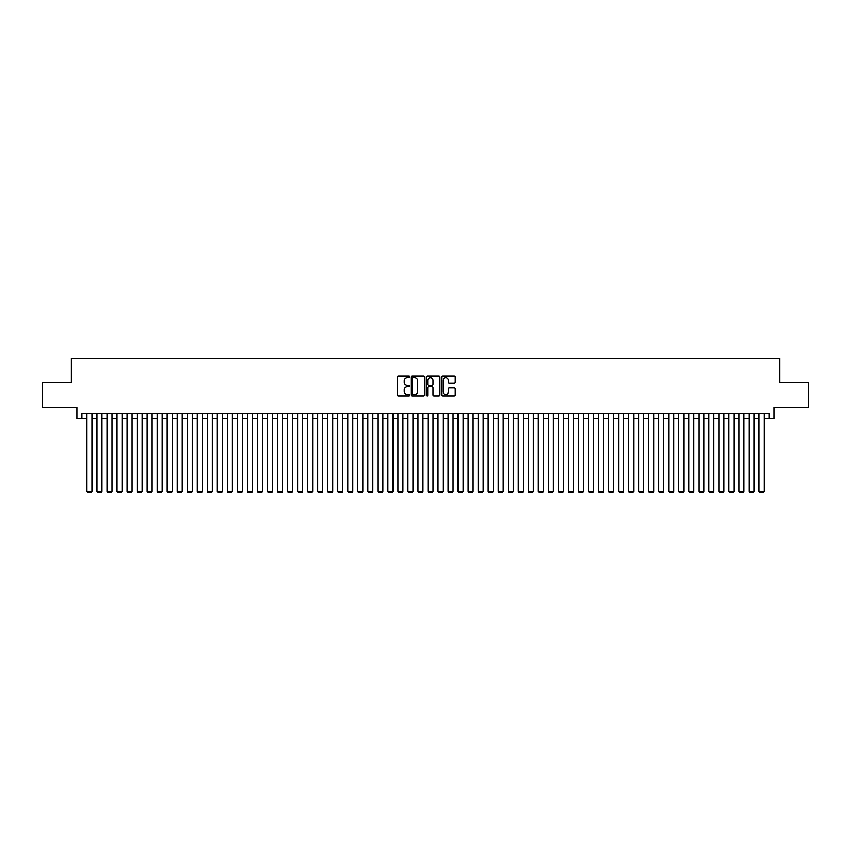 <?xml version="1.0" encoding="UTF-8"?>
<svg xmlns="http://www.w3.org/2000/svg" width="851" height="851" viewBox="0 0 851 851"><rect width="100%" height="100%" fill="white"/><g stroke="black" fill="none" stroke-linecap="round" stroke-linejoin="round"><path stroke-width="1.28" d="M409.448 376.865A0.691 0.691 0 0 0 408.757 376.185L398.3 376.185A0.989 0.989 0 0 0 397.311 377.163L397.311 394.885A0.989 0.989 0 0 0 398.3 395.875L408.757 395.875A0.691 0.691 0 0 0 409.448 395.183A0.691 0.691 0 0 0 408.757 394.492L407.406 394.492A3.149 3.149 0 0 1 404.257 391.343L404.257 389.864A3.149 3.149 0 0 1 407.406 386.716L408.757 386.716A0.691 0.691 0 0 0 409.448 386.024A0.691 0.691 0 0 0 408.757 385.333L407.406 385.333A3.149 3.149 0 0 1 404.257 382.184L404.257 380.705A3.149 3.149 0 0 1 407.406 377.557L408.757 377.557A0.691 0.691 0 0 0 409.448 376.865M454.274 383.12A0.989 0.989 0 0 0 455.264 382.142L455.264 377.163A0.989 0.989 0 0 0 454.274 376.185L442.658 376.185A0.989 0.989 0 0 0 441.669 377.163L441.669 394.885A0.989 0.989 0 0 0 442.658 395.875L454.274 395.875A0.989 0.989 0 0 0 455.264 394.885L455.264 388.886A0.989 0.989 0 0 0 454.274 387.896L449.307 387.896A0.989 0.989 0 0 0 448.317 388.886L448.317 391.864A2.638 2.638 0 0 1 445.69 394.492A2.638 2.638 0 0 1 443.052 391.864L443.052 380.195A2.638 2.638 0 0 1 445.69 377.557A2.638 2.638 0 0 1 448.317 380.195L448.317 382.142A0.989 0.989 0 0 0 449.307 383.12L454.274 383.12M81.919 418.628L81.919 413.618L769.081 413.618L769.081 418.628L774.091 418.628L774.091 407.597L808.45 407.597L808.45 382.514L779.612 382.514L779.612 358.441L71.388 358.441L71.388 382.514L42.55 382.514L42.55 407.597L76.909 407.597L76.909 418.628L86.94 418.628M424.638 377.163A0.989 0.989 0 0 0 423.649 376.185L412.033 376.185A0.989 0.989 0 0 0 411.054 377.163L411.054 394.885A0.989 0.989 0 0 0 412.033 395.875L423.649 395.875A0.989 0.989 0 0 0 424.638 394.885L424.638 377.163M427.351 376.185L438.967 376.185A0.989 0.989 0 0 1 439.946 377.163L439.946 394.885A0.989 0.989 0 0 1 438.967 395.875L433.989 395.875A0.989 0.989 0 0 1 433.01 394.885L433.01 387.705A0.989 0.989 0 0 0 432.021 386.716L428.723 386.716A0.989 0.989 0 0 0 427.745 387.705L427.745 395.183A0.691 0.691 0 0 1 427.053 395.875A0.691 0.691 0 0 1 426.362 395.183L426.362 377.163A0.989 0.989 0 0 1 427.351 376.185M91.951 418.628L96.971 418.628M101.982 418.628L107.003 418.628M112.013 418.628L117.034 418.628M122.044 418.628L127.065 418.628M132.086 418.628L137.096 418.628M142.117 418.628L147.127 418.628M152.148 418.628L157.158 418.628M162.179 418.628L167.19 418.628M172.21 418.628L177.221 418.628M182.242 418.628L187.252 418.628M192.273 418.628L197.283 418.628M202.304 418.628L207.314 418.628M212.335 418.628L217.345 418.628M222.366 418.628L227.377 418.628M232.397 418.628L237.408 418.628M242.429 418.628L247.439 418.628M252.46 418.628L257.47 418.628M262.491 418.628L267.501 418.628M272.522 418.628L277.532 418.628M282.553 418.628L287.564 418.628M292.584 418.628L297.595 418.628M302.616 418.628L307.626 418.628M312.647 418.628L317.657 418.628M322.678 418.628L327.699 418.628M332.709 418.628L337.73 418.628M342.74 418.628L347.761 418.628M352.771 418.628L357.792 418.628M362.803 418.628L367.823 418.628M372.834 418.628L377.855 418.628M382.865 418.628L387.886 418.628M392.896 418.628L397.917 418.628M402.927 418.628L407.948 418.628M412.958 418.628L417.979 418.628M422.99 418.628L428.01 418.628M433.021 418.628L438.042 418.628M443.052 418.628L448.073 418.628M453.083 418.628L458.104 418.628M463.114 418.628L468.135 418.628M473.145 418.628L478.166 418.628M483.177 418.628L488.197 418.628M493.208 418.628L498.229 418.628M503.239 418.628L508.26 418.628M513.27 418.628L518.291 418.628M523.301 418.628L528.322 418.628M533.343 418.628L538.353 418.628M543.374 418.628L548.384 418.628M553.405 418.628L558.416 418.628M563.436 418.628L568.447 418.628M573.468 418.628L578.478 418.628M583.499 418.628L588.509 418.628M593.53 418.628L598.54 418.628M603.561 418.628L608.571 418.628M613.592 418.628L618.603 418.628M623.623 418.628L628.634 418.628M633.655 418.628L638.665 418.628M643.686 418.628L648.696 418.628M653.717 418.628L658.727 418.628M663.748 418.628L668.758 418.628M673.779 418.628L678.79 418.628M683.81 418.628L688.821 418.628M693.842 418.628L698.852 418.628M703.873 418.628L708.883 418.628M713.904 418.628L718.914 418.628M723.935 418.628L728.956 418.628M733.966 418.628L738.987 418.628M743.997 418.628L749.018 418.628M754.029 418.628L759.049 418.628M764.06 418.628L769.081 418.628M413.118 377.557A0.691 0.691 0 0 0 412.427 378.248L412.427 393.8A0.691 0.691 0 0 0 413.118 394.492L414.543 394.492A3.149 3.149 0 0 0 417.692 391.343L417.692 380.705A3.149 3.149 0 0 0 414.543 377.557L413.118 377.557M433.01 380.237A2.638 2.638 0 0 0 430.372 377.61A2.638 2.638 0 0 0 427.745 380.237L427.745 384.354A0.989 0.989 0 0 0 428.723 385.333L432.021 385.333A0.989 0.989 0 0 0 433.01 384.354L433.01 380.237M91.951 413.618L91.951 491.261L86.94 491.261L86.94 413.618M91.951 491.261L91.206 492.559L87.696 492.559L86.94 491.261M101.982 413.618L101.982 491.261L96.971 491.261L96.971 413.618M101.982 491.261L101.237 492.559L97.727 492.559L96.971 491.261M112.013 413.618L112.013 491.261L107.003 491.261L107.003 413.618M112.013 491.261L111.268 492.559L107.758 492.559L107.003 491.261M122.044 413.618L122.044 491.261L117.034 491.261L117.034 413.618M122.044 491.261L121.299 492.559L117.789 492.559L117.034 491.261M132.086 413.618L132.086 491.261L127.065 491.261L127.065 413.618M132.086 491.261L131.331 492.559L127.82 492.559L127.065 491.261M142.117 413.618L142.117 491.261L137.096 491.261L137.096 413.618M142.117 491.261L141.362 492.559L137.851 492.559L137.096 491.261M152.148 413.618L152.148 491.261L147.127 491.261L147.127 413.618M152.148 491.261L151.393 492.559L147.883 492.559L147.127 491.261M162.179 413.618L162.179 491.261L157.158 491.261L157.158 413.618M162.179 491.261L161.424 492.559L157.914 492.559L157.158 491.261M172.21 413.618L172.21 491.261L167.19 491.261L167.19 413.618M172.21 491.261L171.455 492.559L167.945 492.559L167.19 491.261M182.242 413.618L182.242 491.261L177.221 491.261L177.221 413.618M182.242 491.261L181.486 492.559L177.976 492.559L177.221 491.261M192.273 413.618L192.273 491.261L187.252 491.261L187.252 413.618M192.273 491.261L191.518 492.559L188.007 492.559L187.252 491.261M202.304 413.618L202.304 491.261L197.283 491.261L197.283 413.618M202.304 491.261L201.549 492.559L198.038 492.559L197.283 491.261M212.335 413.618L212.335 491.261L207.314 491.261L207.314 413.618M212.335 491.261L211.58 492.559L208.069 492.559L207.314 491.261M222.366 413.618L222.366 491.261L217.345 491.261L217.345 413.618M222.366 491.261L221.611 492.559L218.101 492.559L217.345 491.261M232.397 413.618L232.397 491.261L227.377 491.261L227.377 413.618M232.397 491.261L231.642 492.559L228.132 492.559L227.377 491.261M242.429 413.618L242.429 491.261L237.408 491.261L237.408 413.618M242.429 491.261L241.673 492.559L238.163 492.559L237.408 491.261M252.46 413.618L252.46 491.261L247.439 491.261L247.439 413.618M252.46 491.261L251.705 492.559L248.194 492.559L247.439 491.261M262.491 413.618L262.491 491.261L257.47 491.261L257.47 413.618M262.491 491.261L261.736 492.559L258.225 492.559L257.47 491.261M272.522 413.618L272.522 491.261L267.501 491.261L267.501 413.618M272.522 491.261L271.767 492.559L268.256 492.559L267.501 491.261M282.553 413.618L282.553 491.261L277.532 491.261L277.532 413.618M282.553 491.261L281.798 492.559L278.288 492.559L277.532 491.261M292.584 413.618L292.584 491.261L287.564 491.261L287.564 413.618M292.584 491.261L291.829 492.559L288.319 492.559L287.564 491.261M302.616 413.618L302.616 491.261L297.595 491.261L297.595 413.618M302.616 491.261L301.86 492.559L298.35 492.559L297.595 491.261M312.647 413.618L312.647 491.261L307.626 491.261L307.626 413.618M312.647 491.261L311.892 492.559L308.381 492.559L307.626 491.261M322.678 413.618L322.678 491.261L317.657 491.261L317.657 413.618M322.678 491.261L321.923 492.559L318.412 492.559L317.657 491.261M332.709 413.618L332.709 491.261L327.699 491.261L327.699 413.618M332.709 491.261L331.954 492.559L328.443 492.559L327.699 491.261M342.74 413.618L342.74 491.261L337.73 491.261L337.73 413.618M342.74 491.261L341.985 492.559L338.475 492.559L337.73 491.261M352.771 413.618L352.771 491.261L347.761 491.261L347.761 413.618M352.771 491.261L352.016 492.559L348.506 492.559L347.761 491.261M362.803 413.618L362.803 491.261L357.792 491.261L357.792 413.618M362.803 491.261L362.047 492.559L358.537 492.559L357.792 491.261M372.834 413.618L372.834 491.261L367.823 491.261L367.823 413.618M372.834 491.261L372.078 492.559L368.568 492.559L367.823 491.261M382.865 413.618L382.865 491.261L377.855 491.261L377.855 413.618M382.865 491.261L382.11 492.559L378.599 492.559L377.855 491.261M392.896 413.618L392.896 491.261L387.886 491.261L387.886 413.618M392.896 491.261L392.141 492.559L388.63 492.559L387.886 491.261M402.927 413.618L402.927 491.261L397.917 491.261L397.917 413.618M402.927 491.261L402.172 492.559L398.662 492.559L397.917 491.261M412.958 413.618L412.958 491.261L407.948 491.261L407.948 413.618M412.958 491.261L412.203 492.559L408.693 492.559L407.948 491.261M422.99 413.618L422.99 491.261L417.979 491.261L417.979 413.618M422.99 491.261L422.245 492.559L418.724 492.559L417.979 491.261M433.021 413.618L433.021 491.261L428.01 491.261L428.01 413.618M433.021 491.261L432.276 492.559L428.755 492.559L428.01 491.261M443.052 413.618L443.052 491.261L438.042 491.261L438.042 413.618M443.052 491.261L442.307 492.559L438.797 492.559L438.042 491.261M453.083 413.618L453.083 491.261L448.073 491.261L448.073 413.618M453.083 491.261L452.338 492.559L448.828 492.559L448.073 491.261M463.114 413.618L463.114 491.261L458.104 491.261L458.104 413.618M463.114 491.261L462.37 492.559L458.859 492.559L458.104 491.261M473.145 413.618L473.145 491.261L468.135 491.261L468.135 413.618M473.145 491.261L472.401 492.559L468.89 492.559L468.135 491.261M483.177 413.618L483.177 491.261L478.166 491.261L478.166 413.618M483.177 491.261L482.432 492.559L478.922 492.559L478.166 491.261M493.208 413.618L493.208 491.261L488.197 491.261L488.197 413.618M493.208 491.261L492.463 492.559L488.953 492.559L488.197 491.261M503.239 413.618L503.239 491.261L498.229 491.261L498.229 413.618M503.239 491.261L502.494 492.559L498.984 492.559L498.229 491.261M513.27 413.618L513.27 491.261L508.26 491.261L508.26 413.618M513.27 491.261L512.525 492.559L509.015 492.559L508.26 491.261M523.301 413.618L523.301 491.261L518.291 491.261L518.291 413.618M523.301 491.261L522.557 492.559L519.046 492.559L518.291 491.261M533.343 413.618L533.343 491.261L528.322 491.261L528.322 413.618M533.343 491.261L532.588 492.559L529.077 492.559L528.322 491.261M543.374 413.618L543.374 491.261L538.353 491.261L538.353 413.618M543.374 491.261L542.619 492.559L539.109 492.559L538.353 491.261M553.405 413.618L553.405 491.261L548.384 491.261L548.384 413.618M553.405 491.261L552.65 492.559L549.14 492.559L548.384 491.261M563.436 413.618L563.436 491.261L558.416 491.261L558.416 413.618M563.436 491.261L562.681 492.559L559.171 492.559L558.416 491.261M573.468 413.618L573.468 491.261L568.447 491.261L568.447 413.618M573.468 491.261L572.712 492.559L569.202 492.559L568.447 491.261M583.499 413.618L583.499 491.261L578.478 491.261L578.478 413.618M583.499 491.261L582.744 492.559L579.233 492.559L578.478 491.261M593.53 413.618L593.53 491.261L588.509 491.261L588.509 413.618M593.53 491.261L592.775 492.559L589.264 492.559L588.509 491.261M603.561 413.618L603.561 491.261L598.54 491.261L598.54 413.618M603.561 491.261L602.806 492.559L599.295 492.559L598.54 491.261M613.592 413.618L613.592 491.261L608.571 491.261L608.571 413.618M613.592 491.261L612.837 492.559L609.327 492.559L608.571 491.261M623.623 413.618L623.623 491.261L618.603 491.261L618.603 413.618M623.623 491.261L622.868 492.559L619.358 492.559L618.603 491.261M633.655 413.618L633.655 491.261L628.634 491.261L628.634 413.618M633.655 491.261L632.899 492.559L629.389 492.559L628.634 491.261M643.686 413.618L643.686 491.261L638.665 491.261L638.665 413.618M643.686 491.261L642.93 492.559L639.42 492.559L638.665 491.261M653.717 413.618L653.717 491.261L648.696 491.261L648.696 413.618M653.717 491.261L652.962 492.559L649.451 492.559L648.696 491.261M663.748 413.618L663.748 491.261L658.727 491.261L658.727 413.618M663.748 491.261L662.993 492.559L659.482 492.559L658.727 491.261M673.779 413.618L673.779 491.261L668.758 491.261L668.758 413.618M673.779 491.261L673.024 492.559L669.514 492.559L668.758 491.261M683.81 413.618L683.81 491.261L678.79 491.261L678.79 413.618M683.81 491.261L683.055 492.559L679.545 492.559L678.79 491.261M693.842 413.618L693.842 491.261L688.821 491.261L688.821 413.618M693.842 491.261L693.086 492.559L689.576 492.559L688.821 491.261M703.873 413.618L703.873 491.261L698.852 491.261L698.852 413.618M703.873 491.261L703.117 492.559L699.607 492.559L698.852 491.261M713.904 413.618L713.904 491.261L708.883 491.261L708.883 413.618M713.904 491.261L713.149 492.559L709.638 492.559L708.883 491.261M723.935 413.618L723.935 491.261L718.914 491.261L718.914 413.618M723.935 491.261L723.18 492.559L719.669 492.559L718.914 491.261M733.966 413.618L733.966 491.261L728.956 491.261L728.956 413.618M733.966 491.261L733.211 492.559L729.701 492.559L728.956 491.261M743.997 413.618L743.997 491.261L738.987 491.261L738.987 413.618M743.997 491.261L743.242 492.559L739.732 492.559L738.987 491.261M754.029 413.618L754.029 491.261L749.018 491.261L749.018 413.618M754.029 491.261L753.273 492.559L749.763 492.559L749.018 491.261M764.06 413.618L764.06 491.261L759.049 491.261L759.049 413.618M764.06 491.261L763.304 492.559L759.794 492.559L759.049 491.261"/></g></svg>
